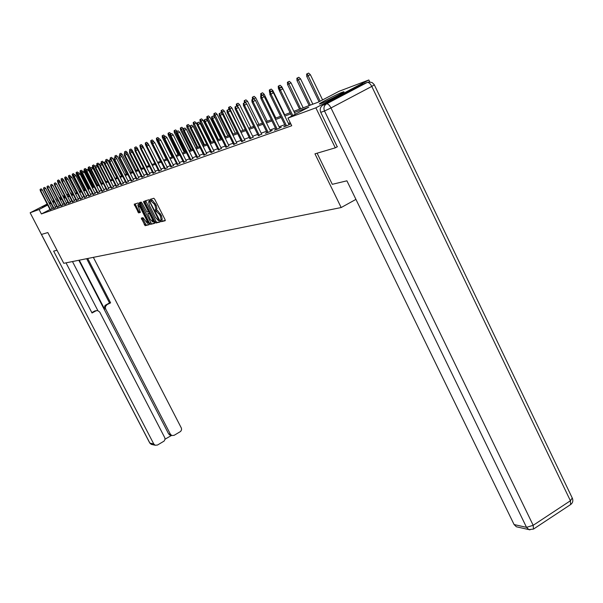 <?xml version="1.0" encoding="UTF-8"?>
<svg xmlns="http://www.w3.org/2000/svg" width="603" height="603" viewBox="0 0 603 603"><rect width="100%" height="100%" fill="white"/><g stroke="black" fill="none" stroke-linecap="round" stroke-linejoin="round"><path stroke-width="0.9" d="M160.669 220.969L161.318 221.685L165.199 220.721L165.003 219.515L154.76 199.291L153.825 198.274L150.026 199.42L150.177 200.271L154.262 204.078L155.114 205.751L155.913 209.573L155.257 209.799L155.431 210.628L159.531 214.464L160.383 216.138L161.167 219.929L160.496 220.148L160.669 220.969M161.529 219.741L162.388 221.113L165.305 220.389M151.044 199.111L151.896 200.407L152.386 200.264L151.308 200.829M156.283 209.377L157.149 210.771L157.639 210.635L156.569 211.208M54.066 201.123L52.687 201.862M50.727 202.879L49.378 203.573M47.426 204.56L42.278 206.957L47.238 204.198M342.662 92.101L343.831 91.746C346.371 91.272 325.854 101.832 320.645 103.671L319.56 103.987C317.193 104.379 337.273 94.045 342.662 92.101M141.283 218.12L145.135 225.688L149.16 224.693L148.956 223.525L139.022 203.987L138.132 203L134.198 204.183L138.63 212.904L140.363 212.414L137.77 204.884L140.25 207.462L146.778 220.314L147.441 223.381L142.986 217.668L141.245 218.135M337.439 146.687L335.306 147.833L314.954 153.833L341.177 207.545L63.767 263.3L47.825 232.562L41.411 234.454L30.15 212.776L47.147 204.018M335.306 147.833L315.866 107.831L287.978 118.075L308.804 107.153L294.437 112.505M49.989 209.512L41.403 213.952L291.731 125.741L287.978 118.075M41.403 213.952L39.089 209.497L30.15 212.776M154.986 222.017L155.898 223.027L160.112 221.979L159.916 220.781L148.851 199.774L144.69 201.033L144.939 202.216L154.986 222.017L156.049 221.452L156.961 222.462L160.217 221.655M154.572 223.351L150.456 224.369L149.559 223.374L139.399 202.616L141.117 202.103L142.014 203.09L146.966 212.075L148.172 211.736L147.923 210.56L143.68 202.216L143.506 201.387L144.17 202.073L154.617 223.329M341.177 207.545L355.936 199.382M290.269 122.756L288.415 123.411M284.722 124.738L279.061 126.766M275.428 128.07L269.993 130.014M266.428 131.296L261.197 133.165M257.692 134.424L252.657 136.225M249.22 137.454L244.373 139.195M240.989 140.401L236.323 142.074M232.999 143.265L228.499 144.878M225.236 146.047L220.902 147.599M217.691 148.753L213.507 150.245M210.349 151.376L206.324 152.823M203.211 153.938L199.322 155.325M196.261 156.426L192.515 157.767M189.5 158.845L185.882 160.142M182.913 161.205L179.423 162.456M176.498 163.503L173.129 164.709M170.242 165.742L166.986 166.91M164.152 167.928L161.001 169.051M158.205 170.054L155.167 171.146M152.408 172.134L149.469 173.182M146.748 174.161L143.906 175.179M141.23 176.136L138.479 177.116M135.841 178.066L133.18 179.016M130.572 179.95L128.002 180.87M125.432 181.797L122.944 182.686M120.404 183.598L118 184.458M115.49 185.355L113.16 186.191M110.688 187.073L108.434 187.88M105.992 188.754L103.814 189.538M101.402 190.405L99.291 191.159M96.902 192.01L94.859 192.741M92.508 193.586L90.525 194.294M88.204 195.131L86.282 195.817M83.99 196.638L82.129 197.302M79.86 198.116L78.058 198.764M75.82 199.563L74.071 200.188M71.855 200.98L70.167 201.59M67.973 202.374L66.338 202.962M64.174 203.739L62.584 204.304M60.443 205.073L58.906 205.623M56.788 206.384L55.295 206.912M53.275 207.809L51.926 208.51M285.332 125.997L283.674 126.871L287.314 125.575L290.706 123.788L288.912 124.429M276.038 129.306L274.425 130.158L277.953 128.906L281.3 127.143L279.551 127.768M267.031 132.517L265.456 133.346L268.87 132.132L272.172 130.391L270.476 131.002M258.288 135.63L261.672 134.137M249.808 138.645L253.124 137.175M241.569 141.577L244.833 140.13M233.572 144.426L236.783 143.001M225.801 147.192L228.952 145.79M218.248 149.883L221.346 148.496M210.907 152.499L213.952 151.134M203.761 155.039L206.754 153.697M196.812 157.519L199.759 156.192M190.043 159.923L192.937 158.619M183.448 162.275L186.304 160.978M177.026 164.559L179.837 163.285M170.77 166.782L173.536 165.531M164.672 168.953L167.393 167.717M158.717 171.071L161.408 169.85M152.913 173.136L155.559 171.93M147.253 175.156L149.861 173.958M141.728 177.124L144.298 175.94M136.331 179.038L138.863 177.877M131.062 180.915L133.565 179.769M125.914 182.747L128.379 181.616M120.886 184.541L123.314 183.418M115.964 186.289L118.369 185.181M111.163 188L113.53 186.9M106.46 189.674L108.796 188.588M101.862 191.309L104.168 190.239M97.362 192.907L99.638 191.852M92.96 194.475L95.214 193.427M88.656 196.005L90.872 194.973M84.435 197.513L86.628 196.488M80.305 198.982L82.468 197.965M76.257 200.422L78.398 199.42M72.292 201.832L74.41 200.837M68.41 203.211L70.498 202.231M64.596 204.568L66.669 203.595M60.865 205.894L62.908 204.93M57.21 207.198L59.23 206.241M53.622 208.472L55.619 207.53M50.102 209.723L52.077 208.796M369.775 81.925L368.84 79.98L315.866 107.831M49.084 203.015L50.433 202.314M52.401 201.304L53.795 200.588M55.778 199.563L57.217 198.824M59.222 197.784L60.707 197.023M62.825 196.141L64.446 195.53M66.707 194.671L68.297 194.068M70.498 193.231L70.935 193.066L70.521 193.277M71.712 194.588L70.935 193.066M293.849 111.306L318.452 102.088L338.976 91.317L368.84 79.98M49.182 203.203L50.539 202.525M52.521 201.545L53.938 200.867M59.863 199.028L61.438 198.44M63.594 197.633L65.214 197.023M67.393 196.201L69.074 195.576M71.275 194.746L73.008 194.098M75.239 193.269L77.026 192.598M79.279 191.746L81.126 191.061M83.402 190.201L85.309 189.493M87.616 188.626L89.583 187.887M91.927 187.013L93.955 186.252M96.322 185.362L98.417 184.571M100.814 183.674L102.985 182.867M105.412 181.955L107.651 181.111M110.108 180.191L112.422 179.325M114.909 178.39L117.299 177.493M119.824 176.551L122.288 175.624M124.851 174.666L127.399 173.709M129.992 172.737L132.63 171.749M135.26 170.762L137.989 169.737M140.65 168.742L143.476 167.687M146.175 166.669L149.092 165.576M151.835 164.551L154.858 163.421M157.632 162.373L160.76 161.205M163.579 160.149L166.82 158.936M169.677 157.858L173.031 156.607M175.933 155.514L179.408 154.21M182.355 153.109L185.95 151.76M188.943 150.637L192.674 149.243M195.711 148.097L199.57 146.65M202.668 145.496L206.671 143.996M209.806 142.813L213.959 141.26M217.155 140.062L221.459 138.449M224.708 137.228L229.178 135.554M232.479 134.318L237.115 132.577M240.476 131.318L245.293 129.517M248.715 128.228L253.712 126.359M257.195 125.055L262.395 123.102M265.938 121.776L271.342 119.748M274.953 118.392L280.576 116.289M284.254 114.909L290.103 112.716M68.441 194.347L66.941 195.123M64.807 196.224L63.277 197.015M61.242 198.063L59.765 198.832M50.976 203.362L49.627 204.055M47.682 205.058L39.089 209.497M290.684 113.899L284.827 116.085M281.149 117.457L275.518 119.552M271.908 120.894L266.496 122.914M262.953 124.233L257.745 126.17M254.262 127.467L249.258 129.336M245.836 130.61L241.012 132.404M237.65 133.662L233.007 135.389M229.705 136.617L225.228 138.283M221.979 139.497L217.668 141.102M214.472 142.293L210.319 143.838M207.176 145.014L203.173 146.506M200.075 147.66L196.209 149.099M193.164 150.23L189.44 151.624M186.44 152.74L182.845 154.082M179.89 155.182L176.415 156.471M173.513 157.556L170.159 158.808M167.295 159.87L164.054 161.076M161.227 162.132L158.099 163.3M155.318 164.333L152.295 165.463M149.552 166.481L146.627 167.574M143.929 168.576L141.102 169.631M138.434 170.626L135.705 171.644M133.075 172.624L130.436 173.604M127.836 174.569L125.281 175.526M122.726 176.475L120.253 177.395M117.728 178.337L115.339 179.227M112.844 180.161L110.53 181.021M108.065 181.94L105.827 182.769M103.399 183.674L101.229 184.488M98.832 185.377L96.729 186.161M94.362 187.043L92.327 187.804M89.99 188.671L88.023 189.41M85.709 190.269L83.802 190.978M81.518 191.829L79.671 192.515M77.418 193.359L75.624 194.023M73.393 194.852L71.659 195.5M69.458 196.322L67.777 196.947M65.599 197.761L63.971 198.364M61.815 199.171L60.24 199.759M58.107 200.55L56.584 201.116M54.474 201.907L52.996 202.457M161.174 219.922L162.237 219.356L161.453 215.573L160.383 216.138M157.639 210.635L161.453 215.573M156.984 209.007L155.913 209.573L156.984 209.007L156.192 205.178L155.114 205.751M152.386 200.264L156.192 205.178M145.692 200.724L156.049 221.452M158.936 220.532L149.898 202.148L149.258 201.447L148.617 201.666L149.416 205.472L155.476 217.412L158.408 220.66L158.936 220.532M154.669 223.027L150.456 224.369M140.363 202.329L151.504 223.811M150.268 219.349L152.8 221.979L152.137 218.866L149.815 214.291L148.911 213.289L147.75 213.605L150.268 219.349M148.76 213.07L149.627 212.821M139.18 204.296L137.883 204.824M135.147 203.897L138.788 211.374L139.67 212.354L140.416 212.143M142.233 217.864L146.175 225.13L149.25 224.369M308.6 73.084L306.595 74.063L308.6 73.084L310.357 74.666L306.754 76.423L319.055 101.771M307.236 73.792L320.155 101.191M310.357 74.666L322.597 99.91M306.754 76.423L306.595 74.063M295.289 114.246L282.897 88.867L280.41 90.156L292.809 115.542M279.747 87.993L281.134 87.277L279.136 88.249L279.747 87.993L280.41 90.156L279.302 90.616L291.754 116.093M282.897 88.867L281.134 87.277M279.136 88.249L279.302 90.616M317.103 153.2L332.291 184.322L346.906 180.817L514.095 524.557L526.532 527.346L324.512 111.005L320.758 112.346L337.243 146.793M363.285 83.93L322.763 105.246L326.524 103.867L367.25 82.438L364.287 83.553M517.645 527.06L516.387 526.781L514.095 524.557M320.758 112.346C319.605 109.294 320.276 106.927 322.763 105.246M57.021 250.298L53.622 251.112L153.757 443.959L155.159 445.24L157.473 445.044L164.099 441.095L164.996 439.429L164.845 437.853L99.736 312.075L97.694 310.568L94.867 310.944L96.525 310.628M66.028 262.848L92.033 312.995L95.93 310.869M171.388 435.306L170.069 435.185L168.614 433.889L170.415 434.243L171.878 435.547L174.109 435.328L180.681 431.409L181.571 429.751L181.42 428.183L93.359 257.353M165.026 439.218L171.463 435.464M106.746 304.967L105.382 306.671L105.593 308.872L104.507 308.955L104.274 308.352L104.914 305.646L110.613 302.857L87.714 258.491M170.415 434.243L105.593 308.872M72.466 261.551L97.867 310.605M104.507 308.955L79.287 260.179M168.614 433.889L78.82 260.277M105.653 305.058L109.512 302.947L86.666 258.695M109.512 302.947L110.613 302.857M91.829 312.595L94.867 310.944M298.809 77.267L296.849 78.232L298.809 77.267L300.535 78.827L297 80.546L309.173 105.563M297.46 77.968L310.304 105.141M300.535 78.827L312.859 104.183M297 80.546L296.849 78.232M289.327 81.322L287.397 82.264L289.327 81.322L291.023 82.852L287.556 84.548L299.563 109.166M287.993 82.008L300.656 108.759M291.023 82.852L303.181 107.809M287.556 84.548L287.397 82.264M289.033 124.67L273.453 92.824L270.996 94.098L286.546 125.854M270.348 91.965L271.712 91.264L269.76 92.221L270.348 91.965L270.996 94.098L269.925 94.543L285.453 126.238M273.453 92.824L271.712 91.264M269.76 92.221L269.925 94.543M279.664 128.002L264.295 96.668L261.875 97.92L277.214 129.163M261.242 95.817L262.591 95.123L260.669 96.065L261.242 95.817L261.875 97.92L260.843 98.349L276.151 129.539M264.295 96.668L262.591 95.123M260.669 96.065L260.843 98.349M280.124 85.257L278.239 86.176L280.124 85.257L281.797 86.764L278.398 88.422L279.279 90.224M278.812 85.935L279.483 88.068M281.797 86.764L282.777 88.762M278.398 88.422L278.239 86.176M271.207 89.071L269.353 89.975L271.207 89.071L272.85 90.548L269.511 92.184L269.797 92.764M269.91 89.734L270.551 91.807M272.85 90.548L284.691 114.743M269.511 92.184L269.353 89.975M262.546 92.764L260.73 93.661L262.546 92.764L264.174 94.226L260.933 95.922M261.272 93.427L261.883 95.44M264.174 94.226L275.857 118.052M260.888 95.832L260.73 93.661M270.589 131.228L255.423 100.384L253.034 101.621L268.169 132.381M252.416 99.555L253.742 98.869L251.858 99.789L252.416 99.555L253.034 101.621L252.031 102.043L267.137 132.743M255.423 100.384L253.742 98.869M251.858 99.789L252.031 102.043M261.777 134.356L246.823 103.995L244.464 105.208L259.388 135.494M243.861 103.173L245.165 102.502L243.318 103.407L243.861 103.173L244.464 105.208L243.491 105.615L258.393 135.848M246.823 103.995L245.165 102.502M243.318 103.407L243.491 105.615M253.237 137.394L238.479 107.492L236.15 108.698L250.878 138.524M235.554 106.686L236.843 106.022L235.027 106.912L235.554 106.686L236.15 108.698L235.208 109.09L249.913 138.863M238.479 107.492L236.843 106.022M235.027 106.912L235.208 109.09M254.142 96.359L252.356 97.234L254.142 96.359L255.74 97.799L252.544 99.435M255.74 97.799L267.28 121.271M252.521 99.374L252.356 97.234M252.883 97.008L253.471 98.975M244.939 140.341L230.376 110.892L228.077 112.075L242.617 141.456M227.489 110.1L228.771 109.437L226.984 110.311L227.489 110.1L228.077 112.075L227.158 112.459L241.675 141.788M230.376 110.892L228.771 109.437M226.984 110.311L227.158 112.459M245.979 99.849L244.223 100.709L245.979 99.849L247.554 101.266L244.403 102.842M244.735 100.49L245.496 102.796M247.554 101.266L258.943 124.399M244.388 102.819L244.223 100.709M236.881 143.205L222.507 114.193L220.238 115.361L234.59 144.305M219.665 113.409L220.924 112.761L219.168 113.62L219.665 113.409L220.238 115.361L219.349 115.731L233.678 144.63M222.507 114.193L220.924 112.761M219.168 113.62L219.349 115.731M238.049 103.241L239.602 104.636L237.386 105.781L236.489 106.173L236.316 104.085L238.049 103.241L236.316 104.085M236.821 103.874L238.034 107.093M239.602 104.636L250.848 127.429M229.057 145.986L214.864 117.397L212.618 118.55L226.788 147.079M212.06 116.628L213.304 115.987L211.578 116.831L212.06 116.628L212.618 118.55L211.759 118.912L225.906 147.396M214.864 117.397L213.304 115.987M211.578 116.831L211.759 118.912M230.338 106.535L228.635 107.364L230.338 106.535L231.869 107.914L228.861 109.52M229.125 107.161L240.665 131.25M231.869 107.914L242.971 130.384M228.808 109.414L228.635 107.364M221.444 148.692L207.432 120.51L205.216 121.655L219.206 149.77M204.666 119.756L205.894 119.123L204.198 119.952L204.666 119.756L205.216 121.655L204.379 122.002L218.346 150.079M207.432 120.51L205.894 119.123M204.198 119.952L204.379 122.002M222.839 109.738L221.165 110.56L222.839 109.738L224.346 111.103L221.339 112.573L221.836 113.583M221.64 110.357L233.037 134.107M224.346 111.103L235.313 133.255M221.339 112.573L221.165 110.56M214.05 151.323L200.211 123.54L198.025 124.67L211.841 152.393M197.483 122.793L198.696 122.168L197.023 122.989L197.483 122.793L198.025 124.67L197.204 125.009L211.005 152.687M200.211 123.54L198.696 122.168M197.023 122.989L197.204 125.009M215.542 112.859L213.899 113.666L215.542 112.859L217.035 114.201L214.065 115.648L224.768 137.205M214.359 113.47L225.612 136.889M217.035 114.201L227.866 136.044M214.065 115.648L213.899 113.666M206.852 153.878L193.179 126.487L191.023 127.602L204.673 154.933M190.488 125.756L191.686 125.138L190.051 125.937L190.488 125.756L191.023 127.602L190.224 127.934L203.852 155.227M193.179 126.487L191.686 125.138M190.051 125.937L190.224 127.934M208.45 115.889L206.829 116.681L208.45 115.889L209.912 117.216L206.995 118.648L217.57 139.904M207.274 116.492L218.392 139.602M209.912 117.216L220.623 138.765M206.995 118.648L206.829 116.681M199.849 156.373L186.342 129.359L184.209 130.452L197.694 157.413M183.689 128.627L184.872 128.017L183.259 128.808L183.689 128.627L184.209 130.452L183.44 130.776L196.902 157.7M186.342 129.359L184.872 128.017M183.259 128.808L183.44 130.776M201.538 118.844L199.94 119.628L201.538 118.844L202.985 120.155L200.113 121.557L210.56 142.534M200.377 119.439L211.359 142.233M202.985 120.155L213.56 141.411M200.113 121.557L199.94 119.628M193.028 158.793L179.686 132.147L177.584 133.233L190.902 159.825M177.063 131.431L178.239 130.828L176.649 131.605L177.063 131.431L177.584 133.233L176.83 133.549L190.126 160.104M179.686 132.147L178.239 130.828M176.649 131.605L176.83 133.549M194.807 121.723L193.231 122.492L194.807 121.723L196.231 123.012L193.405 124.399L203.731 145.097M193.661 122.311L204.507 144.803M196.231 123.012L197.196 124.957M193.405 124.399L193.231 122.492M186.387 161.152L173.212 134.861L171.124 135.939L184.284 162.177M170.619 134.16L171.772 133.565L170.212 134.333L170.619 134.16L171.124 135.939L170.393 136.248L183.538 162.441M173.212 134.861L171.772 133.565M170.212 134.333L170.393 136.248M188.249 124.519L186.704 125.281L188.249 124.519L189.659 125.801L186.87 127.165L197.075 147.592M187.111 125.107L197.837 147.305M189.659 125.801L190.118 126.728M186.87 127.165L186.704 125.281M179.92 163.451L166.895 137.514L164.838 138.569L177.847 164.468M164.34 136.813L165.478 136.225L163.941 136.987L164.34 136.813L164.838 138.569L164.122 138.871L177.109 164.725M166.895 137.514L165.478 136.225M163.941 136.987L164.122 138.871M181.857 127.256L180.335 128.002L181.857 127.256L183.244 128.514L180.501 129.856L190.593 150.019M180.734 127.828L191.332 149.74M180.501 129.856L180.335 128.002M173.619 165.697L160.745 140.092L158.71 141.14L171.569 166.699M158.22 139.406L159.35 138.826L157.828 139.572L158.22 139.406L158.71 141.14L158.009 141.434L170.853 166.948M160.745 140.092L159.35 138.826M157.828 139.572L158.009 141.434M175.624 129.916L174.124 130.655L175.624 129.916L176.996 131.16L174.297 132.487L184.269 152.393M174.516 130.482L184.993 152.122M174.297 132.487L174.124 130.655M167.476 167.875L154.745 142.602L152.732 143.642L165.448 168.87M152.25 141.931L153.373 141.351L151.873 142.089L152.25 141.931L152.732 143.642L152.054 143.929L164.747 169.119M154.745 142.602L153.373 141.351M151.873 142.089L152.054 143.929M169.549 132.509L168.071 133.24L169.549 132.509L170.905 133.745L168.245 135.049L178.104 154.7M168.456 133.075L178.812 154.436M168.245 135.049L168.071 133.24M161.483 170.008L148.903 145.059L146.913 146.084L159.478 170.988M146.439 144.388L147.539 143.823L146.069 144.547L146.439 144.388L146.913 146.084L146.25 146.356L158.8 171.229M148.903 145.059L147.539 143.823M146.069 144.547L146.25 146.356M163.624 135.049L162.169 135.765L163.624 135.049L164.958 136.263L162.335 137.544L172.089 156.953M162.539 135.6L172.775 156.697M162.335 137.544L162.169 135.765M155.642 172.089L143.197 147.449L141.23 148.459L153.659 173.061M140.763 146.785L141.856 146.227L140.401 146.944L140.763 146.785L141.23 148.459L140.582 148.73L152.996 173.295M143.197 147.449L141.856 146.227M140.401 146.944L140.582 148.73M157.843 137.514L156.403 138.223L157.843 137.514L159.162 138.72L156.576 139.986L166.224 159.154M156.765 138.064L157.994 141.215M156.576 139.986L156.403 138.223M149.936 174.116L137.635 149.785L135.69 150.78L147.976 175.074M135.23 149.129L136.308 148.572L134.876 149.28L135.23 149.129L135.69 150.78L135.057 151.044L147.328 175.307M137.635 149.785L136.308 148.572M136.044 146.831L134.68 147.501L136.044 146.831L137.303 147.976L134.853 149.182L135.057 151.044M152.197 139.934L150.78 140.627L152.197 139.934L153.501 141.117L150.946 142.368L160.496 161.303M151.134 140.476L151.941 142.798M153.501 141.117L153.825 141.773M150.946 142.368L150.78 140.627M144.373 176.091L132.208 152.062L130.278 153.049L142.436 177.048M129.826 151.413L130.896 150.863L129.487 151.564L130.278 153.049L129.66 153.305L141.803 177.267M132.208 152.062L130.896 150.863M129.487 151.564L129.66 153.305M146.68 142.285L145.285 142.971L146.68 142.285L147.969 143.461L145.459 144.69L146.235 146.235M145.632 142.821L146.13 144.516M147.969 143.461L148.677 144.848M145.459 144.69L145.285 142.971M138.939 178.021L126.901 154.285L124.994 155.257L137.024 178.97M124.55 153.644L125.612 153.102L124.218 153.788L124.994 155.257L124.399 155.514L136.406 179.189M126.901 154.285L125.612 153.102M124.218 153.788L124.399 155.514M141.298 144.584L139.926 145.263L141.298 144.584L142.572 145.745L140.092 146.966L140.484 147.735M140.265 145.119L140.74 146.77M142.572 145.745L152.031 164.476M140.092 146.966L139.926 145.263M133.632 179.913L121.731 156.456L119.839 157.421L131.733 180.847M119.402 155.823L120.449 155.288L119.077 155.966L119.839 157.421L119.251 157.669L131.137 181.058M121.731 156.456L120.449 155.288M119.077 155.966L119.251 157.669M135.012 147.358L135.471 148.971M137.303 147.976L146.657 166.488M134.853 149.182L134.68 147.501M128.447 181.752L116.673 158.574L114.804 159.531L126.57 182.679M114.374 157.956L115.407 157.421L114.05 158.092L114.804 159.531L114.231 159.772L125.982 182.89M116.673 158.574L115.407 157.421M114.05 158.092L114.231 159.772M130.904 149.031L129.562 149.687L130.904 149.031L132.147 150.162L129.766 151.413M129.886 149.552L130.331 151.127M132.147 150.162L141.411 168.456M129.735 151.345L129.562 149.687M123.389 183.553L111.728 160.647L109.882 161.596L121.527 184.473M109.452 160.036L110.485 159.509L109.143 160.164L109.882 161.596L109.324 161.83L120.954 184.676M111.728 160.647L110.485 159.509M109.143 160.164L109.324 161.83M125.884 151.18L124.557 151.828L125.884 151.18L127.112 152.295L124.753 153.516M127.112 152.295L136.278 170.385M124.731 153.471L124.557 151.828M124.874 151.692L125.296 153.222M118.437 185.317L106.904 162.667L105.073 163.609L116.598 186.221M104.651 162.064L105.668 161.544L104.349 162.192L105.073 163.609L104.523 163.835L116.032 186.425M106.904 162.667L105.668 161.544M104.349 162.192L104.523 163.835M120.969 153.275L119.665 153.916L120.969 153.275L122.183 154.383L119.846 155.566M119.974 153.788L120.396 155.31M122.183 154.383L131.258 172.262M119.831 155.536L119.665 153.916M113.598 187.036L102.178 164.649L100.369 165.576L111.774 187.932M99.955 164.054L100.957 163.534L99.661 164.174L100.369 165.576L99.834 165.802L111.231 188.128M102.178 164.649L100.957 163.534M99.661 164.174L99.834 165.802M116.168 155.325L117.366 156.426L115.595 157.33L115.045 157.564L114.879 155.966L116.168 155.325L114.879 155.966M115.181 155.83L115.836 157.813M117.366 156.426L126.351 174.101M108.864 188.716L97.565 166.586L95.771 167.506L107.063 189.613M95.364 165.998L96.359 165.486L95.07 166.119L95.771 167.506L95.251 167.724L106.527 189.802M97.565 166.586L96.359 165.486M95.07 166.119L95.251 167.724M111.472 157.338L110.198 157.963L111.472 157.338L112.655 158.416L110.372 159.554M110.492 157.835L111.442 160.383M112.655 158.416L121.55 175.903M110.364 159.546L110.198 157.963M104.236 190.367L93.05 168.478L91.279 169.39L102.45 191.249M90.872 167.898L91.86 167.393L90.586 168.018L91.279 169.39L90.767 169.601L101.93 191.437M93.05 168.478L91.86 167.393M90.586 168.018L90.767 169.601M106.874 159.298L105.615 159.916L106.874 159.298L108.05 160.368L105.947 161.8M105.909 159.795L115.015 178.352M108.05 160.368L116.854 177.666M105.789 161.483L105.615 159.916M99.706 191.973L88.633 170.332L86.877 171.229L97.942 192.847M86.478 169.752L87.45 169.255L86.199 169.873L86.877 171.229L86.372 171.44L97.43 193.035M88.633 170.332L87.45 169.255M86.199 169.873L86.372 171.44M102.374 161.22L101.138 161.83L102.374 161.22L103.543 162.282L101.304 163.383L101.749 164.257M101.417 161.71L110.432 180.071M103.543 162.282L112.256 179.385M101.304 163.383L101.138 161.83M95.274 193.548L84.314 172.141L82.573 173.031L93.525 194.422M82.181 171.576L83.146 171.079L81.902 171.689L82.573 173.031L82.083 173.242L93.028 194.596M84.314 172.141L83.146 171.079M81.902 171.689L82.083 173.242M97.972 163.104L96.744 163.707L97.972 163.104L99.126 164.152L96.917 165.237L105.442 181.94M97.023 163.586L105.955 181.752M99.126 164.152L99.797 165.478M96.917 165.237L96.744 163.707M90.932 195.093L80.078 173.92L78.36 174.802L89.206 195.952M77.968 173.355L78.925 172.865L77.704 173.468L78.36 174.802L77.877 174.998L88.716 196.126M80.078 173.92L78.925 172.865M77.704 173.468L77.877 174.998M93.661 164.943L92.447 165.546L93.661 164.943L94.799 165.983L92.621 167.061L101.063 183.583M92.726 165.426L101.56 183.395M94.799 165.983L95.131 166.624M92.621 167.061L92.447 165.546M86.689 196.601L75.94 175.654L74.237 176.528L84.978 197.46M73.852 175.096L74.795 174.614L73.589 175.209L74.237 176.528L73.762 176.724L84.495 197.626M75.94 175.654L74.795 174.614M73.589 175.209L73.762 176.724M89.44 166.752L88.242 167.34L89.44 166.752L90.571 167.777L88.415 168.84L96.774 185.189M88.513 167.227L97.264 185.008M88.415 168.84L88.242 167.34M82.528 198.086L71.885 177.357L70.197 178.217L80.832 198.93M69.82 176.8L70.755 176.325L69.564 176.913L70.197 178.217L69.737 178.413L80.365 199.096M71.885 177.357L70.755 176.325M69.564 176.913L69.737 178.413M85.309 168.516L84.126 169.104L85.309 168.516L86.417 169.533L84.292 170.581L92.576 186.764M84.382 168.991L93.058 186.583M84.292 170.581L84.126 169.104M78.458 199.533L67.913 179.023L66.24 179.875L76.777 200.369M65.863 178.473L66.797 177.998L65.614 178.578L66.24 179.875L65.787 180.063L76.317 200.535M67.913 179.023L66.797 177.998M65.614 178.578L65.787 180.063M81.254 170.25L80.086 170.822L81.254 170.25L82.355 171.252L80.252 172.292L88.46 188.309M80.342 170.717L88.927 188.128M80.252 172.292L80.086 170.822M74.463 200.95L64.024 180.651L62.365 181.503L72.805 201.779M61.996 180.109L62.916 179.641L61.747 180.214L62.365 181.503L61.921 181.684L72.352 201.945M64.024 180.651L62.916 179.641M61.747 180.214L61.921 181.684L61.069 178.948L62.169 178.405L61.069 178.948M77.29 171.945L76.129 172.518L77.29 171.945L78.375 172.94L76.295 173.966L84.428 189.817M76.377 172.405L84.887 189.644M76.295 173.966L76.129 172.518M70.559 202.337L60.21 182.249L58.566 183.093L68.908 203.166M58.205 181.714L59.117 181.247L57.963 181.82L58.566 183.093L58.137 183.274L68.463 203.324M60.21 182.249L59.117 181.247M57.963 181.82L58.137 183.274M73.393 173.611L72.254 174.169L73.393 173.611L74.478 174.591L72.42 175.609L80.478 191.302M72.496 174.063L80.93 191.136M72.42 175.609L72.254 174.169M66.722 203.701L56.471 183.817L54.843 184.654L65.094 204.523M54.481 183.289L55.386 182.822L54.247 183.387L54.843 184.654L54.421 184.827L64.657 204.673M56.471 183.817L55.386 182.822M54.247 183.387L54.421 184.827M69.579 175.239L68.448 175.797L69.579 175.239L70.649 176.212L68.614 177.222L76.596 192.756M68.689 175.692L69.729 178.352M68.614 177.222L68.448 175.797M62.968 205.043L52.808 185.355L51.195 186.176L61.348 205.849M50.84 184.827L51.737 184.367L50.607 184.925L51.195 186.176L50.78 186.35L60.926 206M52.808 185.355L51.737 184.367M50.607 184.925L50.78 186.35M65.84 176.837L64.725 177.388L65.84 176.837L66.903 177.802L64.89 178.797L72.797 194.181M64.958 177.29L65.712 179.385M66.903 177.802L67.182 178.352M64.89 178.797L64.725 177.388M59.282 206.347L49.22 186.862L47.622 187.676L57.684 207.153M47.268 186.342L48.157 185.89L47.042 186.44L47.622 187.676L47.215 187.85L57.262 207.304M49.22 186.862L48.157 185.89M47.042 186.44L47.215 187.85M62.169 178.405L63.225 179.362L61.77 180.403M61.302 178.85L61.649 180.169L61.235 180.342M63.225 179.362L63.76 180.418M55.672 207.636L45.7 188.332L44.117 189.146L54.082 208.434M43.763 187.819L44.645 187.375L43.544 187.917L44.117 189.146L43.71 189.312L53.675 208.578M45.7 188.332L44.645 187.375M43.544 187.917L43.71 189.312M58.574 179.943L57.481 180.478L58.574 179.943L59.614 180.892L57.647 181.865L58.061 182.671M57.707 180.387L58.092 181.752M59.614 180.892L67.483 196.171M57.647 181.865L57.481 180.478M52.129 208.894L42.24 189.787L40.672 190.586L50.554 209.686M40.333 189.274L41.2 188.829L40.115 189.365L40.672 190.586L40.28 190.752L50.155 209.829M42.24 189.787L41.2 188.829M40.115 189.365L40.28 190.752M162.388 221.113L161.318 221.685M151.896 200.407L150.818 200.98M157.149 210.771L156.071 211.344M160.609 213.899L159.531 214.464M155.34 203.505L154.262 204.078M146.001 201.658L144.939 202.216M156.961 222.462L155.898 223.027M159.607 220.17L158.966 220.51L159.607 220.17M159.237 219.454L158.793 219.688M150.343 201.915L149.898 202.148M149.928 201.085L149.258 201.447M149.815 201.033L148.745 201.598M150.607 222.816L149.559 223.374M140.665 203.256L139.617 203.806M148.881 211.359L148.172 211.736L148.881 211.359M148.361 210.334L147.923 210.56M144.125 201.982L143.68 202.216M152.574 218.633L152.137 218.866M150.253 214.057L149.815 214.291M149.657 212.889L148.911 213.289M148.805 213.047L147.75 213.605M147.207 220.087L146.778 220.314M140.68 207.236L140.25 207.462M139.67 212.354L138.63 212.904M138.788 211.374L137.748 211.924M135.456 204.816L134.409 205.359M146.175 225.13L145.135 225.688M145.285 224.143L144.253 224.7M142.534 218.731L141.494 219.281M374.35 84.902L572.239 497.995L570.408 500.761L371.787 86.417L330.994 107.945L533.18 525.311L570.408 500.761L570.611 504.568L533.534 529.05M516.387 526.781L528.854 529.592L533.474 529.087L533.18 525.311L526.532 527.346L528.854 529.592L529.962 529.864M369.104 81.94L367.25 82.438C368.735 82.219 370.25 83.546 371.787 86.417L374.32 84.842L374.101 84.45L372.164 82.588L369.104 81.94M324.512 111.005L330.994 107.945C329.434 105.05 327.949 103.686 326.524 103.867C324.03 105.548 323.359 107.929 324.512 111.005M41.464 234.439L149.876 443.092L153.757 443.959M152.031 444.532L149.763 443.032L151.27 444.358L155.159 445.24M149.748 443.001L31.477 215.339M162.237 219.356L161.167 219.929M153.855 221.414L152.8 221.979M148.489 222.824L147.441 223.381M570.611 504.568C572.707 502.977 573.31 500.912 572.428 498.38M171.878 435.547L170.069 435.185"/></g></svg>
